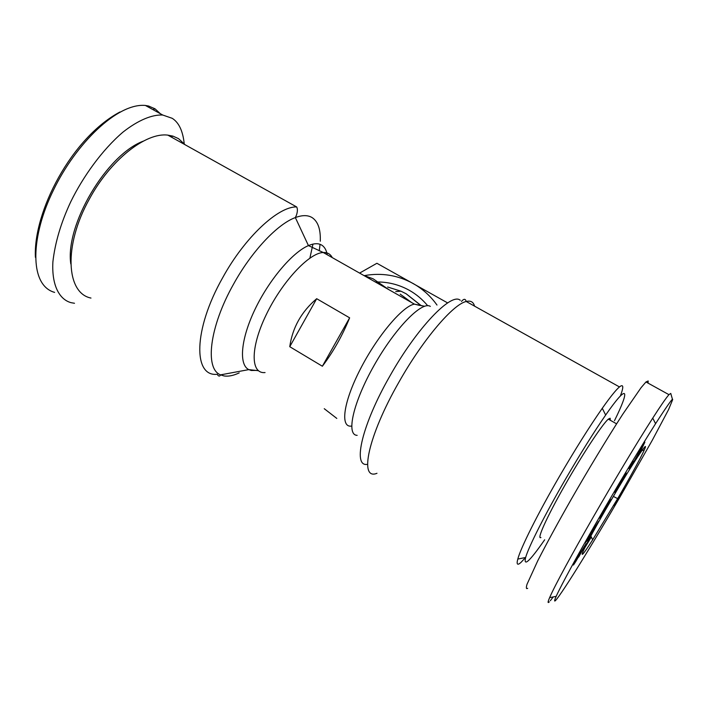 <?xml version="1.0" encoding="UTF-8"?>
<svg xmlns="http://www.w3.org/2000/svg" width="708" height="708" viewBox="0 0 708 708"><rect width="100%" height="100%" fill="white"/><g stroke="black" fill="none" stroke-linecap="round" stroke-linejoin="round"><path stroke-width="1.06" d="M119.979 111.97C71.375 137.839 33.09 212.267 35.4 257.314M160.335 113.696L155.079 108.855L148.645 106.05L145.414 105.457C117.271 102.775 75.747 143.892 53.551 189.93C30.763 235.879 28.727 285.262 54.631 292.395M672.6 399.799L668.556 409.631L652.325 440.181L619.668 497.574C594.375 540.974 563.356 591.676 555.647 600.402C554.107 601.977 554.284 600.623 556.178 596.348C567.241 572.002 619.925 479.98 655.581 423.658C667.732 404.905 673.405 396.949 672.6 399.799L670.759 393.418L668.945 394.657L645.97 381.966L648.183 380.966L648.059 383.116M591.339 536.991L584.489 548.258M553.24 596.924L550.32 600.711M609.553 502.866C631.731 464.731 650.608 436.216 644.253 450.005C641.519 456.74 624.783 486.582 617.65 498.627L592.658 539.823C572.551 571.409 583.126 548.142 609.553 502.866M618.473 487.75L605.561 509.751M623.049 479.475L614.995 492.476C614.163 492.98 616.217 488.989 621.155 480.511L626.173 472.864L617.659 487.768L625.969 473.448L622.96 479.44M575.923 560.063L586.065 543.664L578.631 557.134L583.604 547.948L575.763 561.533L573.471 565.037L575.923 560.063M185.089 144.742L178.54 138.653L172.973 136.131L167.867 135.139C145.972 132.139 110.342 159.928 89.314 199.152C63.216 245.8 66.242 293.245 90.969 298.059M143.29 141.149C106.545 154.751 64.941 225.153 70.8 263.898M411.605 302.537L400.206 294.13M388.851 289.652L373.098 278.793L363.735 275.43M388.002 288.952L387.214 288.731M525.593 557.488L520.893 562.497C517.398 565.604 516.362 564.462 517.796 559.072C520.699 547.93 537.655 513.955 559.293 476.67C575.241 449.279 589.569 426.49 602.278 408.295C610.287 396.931 616.013 389.807 619.465 386.931C623.536 383.736 623.837 386.745 620.376 395.949M544.664 539.788C529.681 561.32 523.336 567.223 525.637 557.479C528.628 546.877 544.797 514.831 565.205 479.688C580.241 453.872 593.72 432.322 605.659 415.047C628.27 382.391 630.2 388.913 614.482 420.685M540.939 537.514C536.443 540.124 546.638 517.362 564.462 486.007C582.233 454.695 602.437 424.057 608.314 419.136L610.163 418.224L610.323 420.269M614.084 505.689L624.412 488.37L617.535 500.919L621.013 494.219L614.084 505.689M322.37 366.231L289.758 346.699C292.493 327.627 301.466 311.626 316.688 298.705L349.637 317.83C342.38 335.654 333.282 351.788 322.37 366.231L349.637 317.83M289.758 346.699L316.688 298.705M184.204 143.627C182.876 130.962 178.876 122.519 172.203 118.307L162.76 115.041C152.3 114.448 138.343 120.024 122.971 132.122C102.218 149.839 83.075 176.584 70.756 201.771C61.012 222.56 55.056 242.596 52.888 261.898C51.578 285.855 59.693 299.634 71.083 302.679L74.499 303.272M336.804 418.419L324.246 408.702M364.54 275.589C381.63 272.553 397.834 275.2 413.136 283.519C422.596 288.864 430.553 296.041 436.986 305.042M447.642 302.927L376.904 263.279L359.602 273.093M527.681 588.321C526.186 589.233 525.964 587.879 527.026 584.25L537.744 560.807C546.992 542.762 558.152 522.283 571.214 499.37C587.251 471.386 606.756 438.969 622.819 414.136L641.103 387.648L645.97 381.966M549.302 601.853C547.603 603.517 547.709 602.11 549.629 597.632C560.382 572.666 620.093 468.908 652.741 418.127C660.599 405.87 666.007 398.038 668.945 394.657M589.047 538.487L585.25 542.85L587.755 538.337L598.587 521.327L589.047 538.487L588.047 537.876M633.536 461.395L629.04 468.678L633.333 461.271M608.809 501.476L611.199 499.476L602.508 513.123L604.119 511.689L601.473 516.247L598.88 518.601L607.641 504.831L606.101 506.149L608.809 501.476M631.306 466.059L644.864 442.155L640.253 451.978L631.306 466.059M624.447 475.997L624.952 476.289M575.268 561.24L575.763 561.533M608.491 504.149L607.57 503.609M607.066 504.485L607.641 504.831M600.561 515.707L601.473 516.247M639.775 451.704L640.253 451.978M615.597 502.565L616.04 502.822M616.11 501.636L616.588 501.919M620.943 493.379L621.686 493.812M621.509 492.449L622.226 492.865M622.031 491.618L622.695 492.007M622.509 490.856L623.129 491.219M622.952 490.184L623.509 490.511M623.022 490.069L623.571 490.387M623.341 489.6L623.828 489.892M591.861 532.451L588.658 537.452L591.605 532.301M637.775 454.386L639.811 451.651L641.094 448.412M641.298 448.527L637.996 454.509M620.553 494.591L616.765 501.087L620.305 494.441M239.198 372.886C233.41 375.638 228.312 376.647 223.923 375.913L220.551 374.859C204.63 368.939 209.303 327.043 233.622 284.023C251.632 251.331 277.554 223.985 295.351 217.577C302.387 214.958 308.033 215.011 312.29 217.71C318.078 221.692 320.733 229.534 320.273 241.233M256.597 370.399L251.287 370.488L248.791 369.62L220.551 374.859C219.657 376.647 218.533 376.452 217.197 374.275C193.072 377.116 193.24 329.689 222.595 277.855C244.835 237.224 278.341 206.276 296.643 206.94L167.867 135.139M376.975 473.298C358.85 480.75 367.771 436.394 398.993 382.019C422.906 339.557 453.155 304.174 466.218 301.493C470.625 300.378 473.404 301.927 474.564 306.139M366.886 464.421C352.549 466.28 362.071 424.552 389.789 376.222C416.968 327.751 451.554 291.962 460.244 300.289M152.946 109.616L155.079 108.855M617.65 498.627L613.438 496.458M312.945 244.118L309.892 258.101M258.376 370.7L248.791 369.62C238.738 364.726 240.676 339.397 254.827 309.732C268.881 280.094 292.457 252.278 308.44 245.605C313.883 243.313 318.246 243.109 321.547 245.012C324.503 246.773 326.397 250.021 327.22 254.756M421.145 305.723L406.126 293.776L401.002 291.2L387.63 287.014M357.168 435.34C345.876 435.225 353.026 402.507 374.151 365.337C395.135 328.114 422.118 300.696 430.322 306.405M427.694 305.723C422.464 299.413 416.331 294.271 409.304 290.298C398.71 284.43 387.391 281.669 375.346 282.005M320.069 244.322L319.255 250.871M265.058 372.558C250.667 374.125 250.101 348.23 266.004 315.175C281.713 282.12 309.042 252.844 323.255 252.508C327.406 252.314 330.406 254.013 332.247 257.597M351.646 426.057C340.07 428.11 343.088 402.825 360.106 369.603C376.975 336.406 402.648 305.989 414.419 304.13L419.862 305.484M147.414 106.563L148.645 106.05M644.253 450.005L641.952 450.509M171.017 136.901L172.973 136.131M424.57 306.263L414.419 304.13L323.255 252.508L308.44 245.605L295.351 217.577L296.484 215.082C297.643 211.435 297.696 208.718 296.643 206.94M395.737 291.599L401.002 291.2L406.162 293.776L421.366 305.767M461.466 301.449C463.846 298.617 465.439 298.626 466.218 301.493L619.465 386.931M605.659 415.047L602.278 408.295M608.314 419.136L616.588 423.835M162.76 115.041L145.414 105.457M525.637 557.479L517.796 559.072M556.178 596.348L549.629 597.632M655.581 423.658L652.741 418.127M592.658 539.823L590.861 535.983"/></g></svg>
